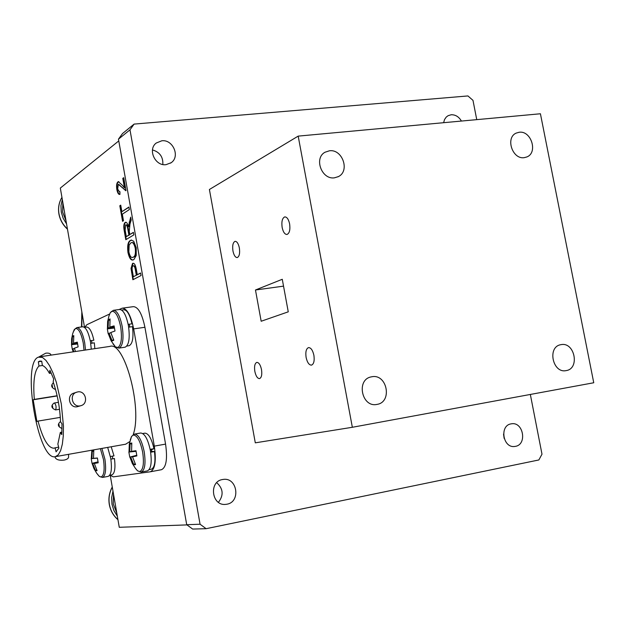 <?xml version="1.0" encoding="UTF-8"?>
<svg xmlns="http://www.w3.org/2000/svg" width="625" height="625" viewBox="0 0 625 625"><rect width="100%" height="100%" fill="white"/><g stroke="black" fill="none" stroke-linecap="round" stroke-linejoin="round"><path stroke-width="0.94" d="M376.953 404.406L377.109 404.383C392.648 402.031 387.102 373.484 371.773 376.773L371.102 376.906C355.898 379.734 361.852 407.836 376.953 404.406M334.484 177.82L338.469 176.57C350.148 170.945 342.383 148.828 329.422 150.789L325.008 152.234C313.68 158.18 321.727 179.898 334.484 177.82M524.219 157.664L526.93 156.93C538.141 152.602 531.203 130.414 519.211 132.25L516.203 133.094C505.203 137.648 512.367 159.617 524.219 157.664M566.172 370.602L566.281 370.586C580.07 368.578 574.641 341.695 561.062 344.648L560.625 344.727C547.031 347.039 552.734 373.68 566.172 370.602L566.281 370.586M289.617 223.891C288.555 219.18 286.914 216.852 284.703 216.914C282.242 218.156 281.383 221.672 282.148 227.469C283.195 232.172 284.828 234.5 287.047 234.453C289.516 233.242 290.367 229.719 289.617 223.891M239.352 247.93C238.383 243.523 236.945 241.336 235.039 241.352C232.938 242.445 232.25 245.656 232.953 250.984C233.914 255.375 235.352 257.57 237.273 257.562C239.367 256.5 240.062 253.281 239.352 247.93M261.508 369.586C260.445 364.859 258.883 362.453 256.812 362.383C254.797 363.32 254.141 366.328 254.836 371.406C255.883 376.117 257.445 378.523 259.523 378.609C261.539 377.703 262.203 374.688 261.508 369.586M313.898 355.305C312.727 350.211 310.938 347.641 308.531 347.602C306.164 348.648 305.359 351.93 306.109 357.43C307.266 362.508 309.055 365.078 311.469 365.141C313.836 364.117 314.641 360.836 313.898 355.305M288.258 311.828L261.172 321.25L255.469 290L282.273 279.281L288.258 311.828M255.469 290L283.531 286.141M352.344 427.281L298.188 136.117L540.422 113.766L593.75 382.758L352.344 427.281L255.297 442.836L209.406 189.492L298.188 136.117M503.547 434.125L504.148 438.406M515.438 446.359C527.367 444.523 523.344 421.586 511.5 423.797L511.078 423.867C499.25 425.539 502.93 448.375 514.742 446.469L515.438 446.359M152.469 149.93C159.75 152.047 163.203 156.906 162.836 164.5M166.055 164.664L171.219 162.68C180.383 156.516 172.93 139.211 161.781 140.789L156.242 143.023C147.445 149.43 155.117 166.32 166.055 164.664M461.414 121.062C458.875 116.734 455.461 114.633 451.172 114.758L448.094 115.688L446.219 117.102L444.508 119.609L443.633 122.695M216.711 482.672C223.273 488.688 223.844 495.234 218.422 502.32M226.906 504.219C240.969 502.016 237.359 477.219 223.32 479.406L222.477 479.531C208.664 481.516 211.617 505.961 225.516 504.398L226.906 504.219M200.07 524.227L206.117 528.695L192.648 529.062L186.719 524.703L200.07 524.227L129.984 129.82L118.461 139.164L122.516 133.555L134.109 124.094L129.984 129.82M206.117 528.695L538.852 459.961L541.992 454.18L530.344 394.453M476.75 119.641L472.984 100.352L467.93 95.938L134.109 124.094M118.461 139.164L186.719 524.703M122.789 178.359L123.719 177.68L126.008 190.609L118.359 184.383L117.656 189.031L119.508 191.891L119.945 191.68L119.914 194.375C118.602 194.734 117.578 193.117 116.828 189.508C116.281 185.523 116.648 182.977 117.938 181.875L118.383 181.664L122.25 185.156L124.453 187.797L122.789 178.359L123.766 177.953M125.781 190.742L118.648 184.25M119.984 194.359C118.82 194.258 117.93 192.625 117.32 189.461L116.828 189.508M117.32 189.461C116.766 185.469 117.133 182.93 118.422 181.828L117.938 181.875M124.453 187.797L124.945 187.75L123.281 178.305M125.805 239.719L124.25 230.891C123.422 226.422 123.734 223.602 125.172 222.43C126.422 221.75 127.484 223.164 128.375 226.688L130.703 217.148L131.211 220.031L129.977 223.93L129.25 231.305L129.82 234.516L133.391 232.352L133.844 234.883L125.805 239.719M126.258 239.445L124.734 230.836L124.25 230.891M128.438 225.102L128.867 226.633L129.617 222.055L129.125 222.109M129.617 222.055L130.875 218.109M126.742 236.383L129.367 235.031L128.328 229.141C127.867 226.125 127.141 224.695 126.133 224.859M130.266 234.242L133.43 232.57M124.734 230.836C123.914 226.367 124.219 223.547 125.664 222.375L125.937 222.234M141.031 275.539L132.875 279.742L131.031 268.367L132.547 263.438C134.195 262.672 135.469 264.719 136.359 269.578L137.273 274.719L140.586 272.992L141.031 275.539M133.328 279.508L132.047 272.25L131.562 272.312M132.047 272.25L131.523 268.305L131.031 268.367M131.523 268.305L133.031 263.383L132.547 263.438M135.383 269.93C134.938 267.188 134.242 265.82 133.305 265.828L133.031 265.93C132.039 266.633 131.844 268.5 132.453 271.539L133.367 276.742L136.32 275.211L135.383 269.93L135.875 269.867C135.43 267.125 134.734 265.758 133.789 265.766L133.305 265.828M133.828 276.508L136.32 275.211M136.805 275.148L135.875 269.867M137.273 274.719L140.617 273.164M133.852 259.617L132.992 259.953C130.898 260.508 129.211 257.992 127.938 252.406C127.195 245.664 128 241.68 130.359 240.461L131.164 240.125L133.703 241.211L136.219 247.672L136.211 255.594L133.852 259.617M133.016 259.945C131.07 260 129.539 257.461 128.422 252.352L127.938 252.406M128.422 252.352C127.68 245.609 128.492 241.625 130.844 240.398L130.359 240.461M130.844 240.398L131.625 240.07M128.859 251.852C129.82 256.062 131.078 257.914 132.648 257.391L133.414 257.086C135.188 256.266 135.805 253.312 135.266 248.234C134.031 243.406 132.531 241.656 130.773 242.992L129.148 245.109L128.859 251.852M132.68 257.391L133.414 257.086M133.906 257.023C135.68 256.203 136.297 253.258 135.758 248.18L135.266 248.234M135.758 248.18C134.781 243.984 133.516 242.141 131.945 242.641M129.359 209.562L122.32 214.18L123.477 220.727L122.562 221.32L119.813 205.758L120.727 205.141L121.883 211.68L128.914 207.031L129.359 209.562M123.008 221.031L120.297 205.703L119.813 205.758M121.883 211.68L128.953 207.273M120.297 205.703L120.766 205.383M186.984 524.898L119.266 527.289L110.266 475.5M84.523 327.328L60.328 188.07L118.766 140.914M125.141 230.148L126.289 236.656L128.883 235.086L127.836 229.195C127.367 226.141 126.633 224.719 125.625 224.93L125.141 230.148M57.172 395.953L33.188 399.789L36.875 421.422L38.023 421.086C42.812 438.898 48.078 447.945 53.82 448.211L58.617 447.109M80.812 405.711L77.156 406.758C69.508 408.383 66.195 395.469 73.586 393.195L77.719 391.906C85.641 390.273 88.891 403.469 81.094 405.633L80.125 405.867C72.32 407.523 68.906 394.57 76.531 392.211M55.406 456.656L58.281 454.82L60.633 450.609L62.336 444.18L63.297 435.836L63.445 425.984L61.297 403.805L56.328 382.242L53.094 373.109L49.586 365.719L45.977 360.422L42.469 357.445L38.367 357.156C21.336 362.688 38.031 461.461 55.305 456.68L55.406 456.656M125.625 444.219L129.797 441.563M133.203 434.633C142.672 408.359 124.273 340.492 109.773 346.43L39.695 356.805M51.117 355.117C50.531 353.5 48.742 352.852 45.734 353.188L38.883 356.961M55.156 456.914L55.164 457.523C56.32 459.75 59.289 460.609 64.086 460.102C67.203 459.43 68.703 458.289 68.578 456.695L68.57 454.328M109.977 475.211L113.328 476.875L150.336 471.789C155.062 469.531 156.383 460.977 154.312 446.125L133.664 328.898C130.812 315.289 126.984 308.383 122.18 308.188L119.18 309.516M122.578 308.133L133.312 306.656C138.195 306.844 142.062 313.711 144.922 327.273L133.664 328.898M154.312 446.125L165.57 444.109L144.922 327.273M165.57 444.109C167.633 458.914 166.266 467.445 161.453 469.711L150.523 471.75M109.602 314.016L86.867 324.703L84.727 327.297M150.57 451.602L151.711 451.398L151.422 449.766L153.961 448.68C151.57 438.578 148.555 433.398 144.93 433.156L142.789 433.531M129.82 327.031L129.258 324.203M92.047 343.18L91.539 340.562M112.781 458.82L112.32 456.164M55.07 447.727L56.078 451.82L58.883 448.187L57.867 444.062L60.336 432.422L61.93 432.156M60.336 432.422L61.781 434.602L61.992 423.914L60.539 421.758C59.906 407.562 57.461 394.312 53.188 382L53.664 378.906L49.898 370.273L49.43 373.367C47 368.891 44.641 366.266 42.367 365.484L41.719 361.195L39.828 361.109L38.344 361.766L38.984 366.023C34.453 370.516 32.898 381.641 34.32 399.391L33.188 399.789M60.312 417.375L38.023 421.086M34.32 399.391L57.125 395.742M42.43 365.5L38.984 366.023M41.727 361.258L38.344 361.766M51.281 373.086L49.43 373.367M110.414 456.508L113.992 455.867L111.195 446.773M109.742 475.258L111.875 474.859C114.734 473.539 115.594 468.094 114.453 458.516L110.875 459.164M150.164 449.359L153.961 448.68M151.422 449.766L150.281 449.969M149.148 469.656L151.258 469.266C154.602 467.805 155.672 461.891 154.469 451.547L150.672 452.234M151.711 451.398L154.469 451.547M90.281 340.742L93.859 340.219C91.883 331.531 89.438 327.133 86.539 327.047L84.477 327.336M94.852 348.641L94.32 342.844L90.734 343.367M112.922 343.75L115.477 346.945L117.977 347.469C121.344 344.977 122.234 338.109 120.664 326.867C118.352 315.961 115.344 310.797 111.656 311.375L110.297 312.664L109.078 315.625M114.242 326.977L109.828 327.07L114.094 325.891L114.992 331L110.781 332.523L113.805 340.242L112.188 340.914L113.422 339.508M108.359 333.875L109.055 333.266L112.188 340.914M108.203 333.883L107.328 328.875L114.406 328.031M109.828 327.07L110.078 318.93L108.469 319.672L108.102 327.836L107.328 328.875M124.961 347.203L125.18 347.172C129.008 345.062 130.094 337.898 128.43 325.688C126.203 315.047 123.227 309.641 119.477 309.477L113.648 310.281M108.469 319.672L109.867 320.484M108.102 327.836L114.328 327.531M110.852 332.797L109.055 333.266M97.602 474.453L99.352 476.43L100.945 477.023C104.016 475.805 104.859 469.984 103.477 459.562L100.391 448.688M98.102 462.328L94.32 463.461L97.086 470.625L95.609 470.734L96.57 469.625M91.906 458.508L97.422 458.102L93.477 458.352L93.781 450.625L92.312 450.797L91.906 458.508L91.234 458.617L92.016 463.352L92.75 463.602L95.609 470.734M101.898 448.422L104.938 459.312C106.352 469.875 105.531 475.914 102.469 477.43L108.211 476.367C111.305 474.844 112.148 468.813 110.734 458.266L107.688 447.398M92.312 450.797L93.641 451.547M91.234 458.617L97.422 458.141M92.016 463.352L98.008 461.859M98.055 462.086L92.75 463.602M94.32 463.461L98.203 462.797L97.406 458L93.477 458.352M135.188 468.055L137.57 470.859L139.719 471.57C143.258 469.938 144.242 463.484 142.664 452.195C140.305 441.062 137.188 435.336 133.32 435.031L131.555 436.414L130.242 439.969M136.797 455.578L132.539 456.852L135.578 464.594L133.875 464.852L135.016 463.508M136.008 451.039L131.57 451.336L131.797 443.016L130.109 443.352L129.758 451.664L128.859 452.023L129.75 457.125L130.727 457.164L133.875 464.852M134.586 434.078C138.602 434.5 141.82 440.445 144.242 451.914C145.875 463.562 144.867 470.266 141.227 472.031L147.359 470.891C151.039 469.117 152.062 462.422 150.438 450.797C148.008 439.344 144.773 433.414 140.719 433.008L134.586 434.078L131.555 436.414L129.305 443.984L129 451.883M130.109 443.352L131.641 444.211M129.758 451.664L136.031 451.195M128.859 452.023L136.047 451.336M129.75 457.125L136.734 455.266M136.766 455.414L130.727 457.164M132.539 456.852L136.875 455.906L135.969 450.727L131.57 451.336M72.406 349.352L72.914 348.852L73.844 351.75M72.297 349.273L71.516 344.695L77.578 343.984M77.438 343.055L73.523 343.164L73.789 335.602L72.406 336.234L72.047 343.82L71.516 344.695M84.023 350.242L83.266 343.094C81.172 332.984 78.531 328.133 75.352 328.555L73.352 331.719M91.289 349.164L90.516 341.984C88.484 332.07 85.852 327 82.617 326.781L77.094 327.562M72.406 336.234L73.602 336.922M72.047 343.82L77.508 343.531M74.461 348.445L72.914 348.852M75.445 351.516L74.398 348.211L78.133 346.875L77.312 342.133L73.523 343.164M64.93 214.578L63.633 207.109M66.031 220.898L62.586 211.93L62.844 202.57M115.852 507.648L114.516 499.961M116.789 513.07L113.297 503.992L113.516 494.203M117.336 516.18L113.914 510.594L111.969 504.25L111.656 497.594L112.977 491.094M66.555 223.93L63.164 218.297L61.258 212.07L60.969 205.672L62.32 199.547M128.18 324.359L131.977 323.82C129.789 314.492 127.023 309.812 123.664 309.781L121.664 310.055M128.891 345.742L129.102 345.711C132.586 343.945 133.711 337.594 132.477 326.648L128.672 327.195M122.664 187.672L122.172 187.727M52.602 387.344L52.258 385.344L52.602 387.344M59.297 426.359L58.953 424.352L59.297 426.359M54.43 402.969L54.469 402.953C56.102 404.961 56.492 407.281 55.625 409.922L55.539 409.93M52.797 407.828L52.461 405.836L52.797 407.828M118.781 348.125L119.055 348.086C122.844 345.977 123.898 338.805 122.234 326.578C120.016 315.906 117.047 310.492 113.344 310.32L110.297 312.664L108.992 315.875L107.641 321.484L107.422 328.398M85.492 350.023L84.711 342.828C82.688 332.898 80.078 327.82 76.867 327.594L74.258 329.594L72.703 333.602L71.625 338.867L71.539 344.25M117.93 519.617C113.391 515.641 110.547 510.594 109.406 504.461C108.414 498.297 109.375 492.523 112.281 487.117M67.43 228.961C62.914 224.805 60.094 219.742 58.984 213.773C58.023 207.797 59.008 202.328 61.945 197.383M82.023 312.938L81.828 326.898M337.906 176.859L338.469 176.57M171.219 162.68L170.555 163.133M118.383 181.664L118.867 181.617M131.164 240.125L131.586 240.07M132.648 257.391L133.141 257.328M55.164 457.523L55.156 456.703M150.336 471.789L161.453 469.711M55.305 456.68L125.727 444.195M40.258 361.047L39.828 361.109M59.508 409.281L55.594 409.93C51.242 408.086 50.719 405.797 54.023 403.07L58.445 402.312M60.531 421.547C57.227 424.359 57.734 426.664 62.031 428.477M53.453 382.742C50.562 385.406 51.219 387.648 55.406 389.469L55.547 389.445M108.312 333.711L111.086 340.766L115.477 346.945L119.055 348.086L125.18 347.172M92.148 463.555L93.945 468.562L96.625 473.164L99.352 476.43L102.469 477.43M91.859 450.203L91.312 458.578M129.93 457.219L132.352 463.531L135.367 468.289L137.57 470.859L141.227 472.031M72.367 349.188L73.188 351.844M112.266 487.008C109.289 492.438 108.297 498.258 109.297 504.461C110.445 510.633 113.328 515.711 117.945 519.695M61.938 197.359C58.953 202.352 57.938 207.859 58.898 213.883C60.016 219.906 62.867 225.008 67.469 229.164M81.5 326.938L81.836 311.875M129.102 345.711L126.852 346.047"/></g></svg>
